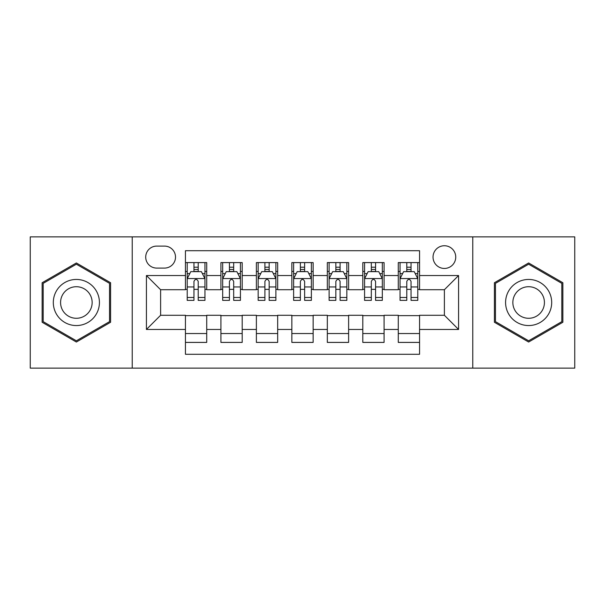 <?xml version="1.0" encoding="UTF-8"?>
<svg xmlns="http://www.w3.org/2000/svg" width="605" height="605" viewBox="0 0 605 605"><rect width="100%" height="100%" fill="white"/><g stroke="black" fill="none" stroke-linecap="round" stroke-linejoin="round"><path stroke-width="0.91" d="M444.388 245.743A11.351 11.351 0 0 0 433.036 257.095A11.351 11.351 0 0 0 444.388 268.446A11.351 11.351 0 0 0 455.739 257.095A11.351 11.351 0 0 0 444.388 245.743M472.77 368.127L574.75 368.127L574.75 236.873L472.77 236.873L472.77 368.127L132.23 368.127L132.23 236.873L30.25 236.873L30.25 368.127L132.23 368.127M419.56 262.593L398.272 262.593L398.272 275.54L384.084 275.54L384.084 289.727L398.272 289.727L398.272 275.54M384.084 275.54L384.084 262.593L362.803 262.593L362.803 275.54L348.616 275.54L348.616 289.727L362.803 289.727L362.803 275.54M348.616 275.54L348.616 262.593L327.328 262.593L327.328 275.54L313.14 275.54L313.14 289.727L327.328 289.727L327.328 275.54M313.14 275.54L313.14 262.593L291.86 262.593L291.86 275.54L277.672 275.54L277.672 289.727L291.86 289.727L291.86 275.54M277.672 275.54L277.672 262.593L256.384 262.593L256.384 275.54L242.197 275.54L242.197 289.727L256.384 289.727L256.384 275.54M242.197 275.54L242.197 262.593L220.916 262.593L220.916 289.727L206.728 289.727L206.728 262.593L185.44 262.593M185.44 342.407L206.728 342.407L206.728 315.273L220.916 315.273L220.916 342.407L242.197 342.407L242.197 315.273L256.384 315.273L256.384 329.46L242.197 329.46M256.384 329.46L256.384 342.407L277.672 342.407L277.672 315.273L291.86 315.273L291.86 329.46L277.672 329.46M291.86 329.46L291.86 342.407L313.14 342.407L313.14 315.273L327.328 315.273L327.328 329.46L313.14 329.46M327.328 329.46L327.328 342.407L348.616 342.407L348.616 315.273L362.803 315.273L362.803 329.46L348.616 329.46M362.803 329.46L362.803 342.407L384.084 342.407L384.084 315.273L398.272 315.273L398.272 329.46L384.084 329.46M156.71 268.091L164.515 268.091A10.996 10.996 0 0 0 175.511 257.095A10.996 10.996 0 0 0 164.515 246.099L156.71 246.099A10.996 10.996 0 0 0 145.714 257.095A10.996 10.996 0 0 0 156.71 268.091M472.77 236.873L132.23 236.873M419.56 275.54L419.56 250.712L185.44 250.712L185.44 289.727L160.612 289.727L160.612 315.273L185.44 315.273L185.44 354.288L419.56 354.288L419.56 315.273L444.388 315.273L444.388 289.727L419.56 289.727L419.56 275.54L458.575 275.54L458.575 329.46L419.56 329.46M185.44 329.46L146.425 329.46L146.425 275.54L185.44 275.54M398.272 329.46L398.272 342.407L419.56 342.407M185.44 271.463L187.217 271.463M193.955 271.463L198.213 271.463M204.951 271.463L206.728 271.463M185.44 289.371L187.217 289.371M193.955 289.371L198.213 289.371M204.951 289.371L206.728 289.371M185.44 315.628L206.728 315.628M185.44 333.536L206.728 333.536M220.916 289.371L222.685 289.371M229.424 289.371L233.681 289.371M240.427 289.371L242.197 289.371M220.916 271.463L222.685 271.463M229.424 271.463L233.681 271.463M240.427 271.463L242.197 271.463M220.916 315.628L242.197 315.628M220.916 333.536L242.197 333.536M256.384 315.628L277.672 315.628M256.384 333.536L277.672 333.536M256.384 271.463L258.161 271.463M264.899 271.463L269.157 271.463M275.895 271.463L277.672 271.463M256.384 289.371L258.161 289.371M264.899 289.371L269.157 289.371M275.895 289.371L277.672 289.371M291.86 315.628L313.14 315.628M291.86 333.536L313.14 333.536M291.86 271.463L293.629 271.463M300.375 271.463L304.625 271.463M311.371 271.463L313.14 271.463M291.86 289.371L293.629 289.371M300.375 289.371L304.625 289.371M311.371 289.371L313.14 289.371M327.328 315.628L348.616 315.628M327.328 333.536L348.616 333.536M327.328 271.463L329.105 271.463M335.843 271.463L340.101 271.463M346.839 271.463L348.616 271.463M327.328 289.371L329.105 289.371M335.843 289.371L340.101 289.371M346.839 289.371L348.616 289.371M362.803 315.628L384.084 315.628M362.803 333.536L384.084 333.536M362.803 271.463L364.573 271.463M371.319 271.463L375.576 271.463M382.315 271.463L384.084 271.463M362.803 289.371L364.573 289.371M371.319 289.371L375.576 289.371M382.315 289.371L384.084 289.371M398.272 315.628L419.56 315.628M398.272 333.536L419.56 333.536M398.272 271.463L400.049 271.463M406.787 271.463L411.045 271.463M417.783 271.463L419.56 271.463M398.272 289.371L400.049 289.371M406.787 289.371L411.045 289.371M417.783 289.371L419.56 289.371M160.612 289.727L146.425 275.54M160.612 315.273L146.425 329.46M458.575 275.54L444.388 289.727M458.575 329.46L444.388 315.273M76.366 342.029L110.594 322.261L110.594 282.739L76.366 262.971L42.131 282.739L42.131 322.261L76.366 342.029M562.869 282.739L528.634 262.971L494.406 282.739L494.406 322.261L528.634 342.029L562.869 322.261L562.869 282.739M198.213 267.206L193.955 267.206M204.951 297.478L198.213 297.478L198.213 300.375L204.951 300.375L204.951 278.731L201.404 271.637L190.764 271.637L187.217 278.731L187.217 300.375L193.955 300.375L193.955 297.478L187.217 297.478M187.217 278.731L187.217 262.593M204.951 278.731L204.951 262.593M193.955 271.637L193.955 262.593M198.213 262.593L198.213 271.637M198.213 297.478L198.213 281.393C196.791 278.663 195.377 278.663 193.955 281.393L193.955 297.478M76.366 279.442A23.058 23.058 0 0 0 53.308 302.5A23.058 23.058 0 0 0 76.366 325.558A23.058 23.058 0 0 0 99.424 302.5A23.058 23.058 0 0 0 76.366 279.442M76.366 286.717A15.783 15.783 0 0 0 60.576 302.5A15.783 15.783 0 0 0 76.366 318.283A15.783 15.783 0 0 0 92.149 302.5A15.783 15.783 0 0 0 76.366 286.717M109.528 321.648L76.366 340.796L43.197 321.648L43.197 283.352L76.366 264.204L109.528 283.352L109.528 321.648M508.669 290.975A23.058 23.058 0 0 0 517.109 322.465A23.058 23.058 0 0 0 548.606 314.025A23.058 23.058 0 0 0 540.167 282.535A23.058 23.058 0 0 0 508.669 290.975M514.968 294.605A15.783 15.783 0 0 0 520.746 316.173A15.783 15.783 0 0 0 542.307 310.395A15.783 15.783 0 0 0 536.529 288.827A15.783 15.783 0 0 0 514.968 294.605M561.803 283.352L561.803 321.648L528.634 340.796L495.472 321.648L495.472 283.352L528.634 264.204L561.803 283.352M233.681 267.206L229.424 267.206M240.427 297.478L233.681 297.478L233.681 300.375L240.427 300.375L240.427 278.731L236.873 271.637L226.232 271.637L222.685 278.731L222.685 300.375L229.424 300.375L229.424 297.478L222.685 297.478M222.685 278.731L222.685 262.593M240.427 278.731L240.427 262.593M229.424 271.637L229.424 262.593M233.681 262.593L233.681 271.637M233.681 297.478L233.681 281.393C232.267 278.663 230.845 278.663 229.424 281.393L229.424 297.478M269.157 267.206L264.899 267.206M275.895 297.478L269.157 297.478L269.157 300.375L275.895 300.375L275.895 278.731L272.348 271.637L261.708 271.637L258.161 278.731L258.161 300.375L264.899 300.375L264.899 297.478L258.161 297.478M258.161 278.731L258.161 262.593M275.895 278.731L275.895 262.593M264.899 271.637L264.899 262.593M269.157 262.593L269.157 271.637M269.157 297.478L269.157 281.393C267.743 278.663 266.321 278.663 264.899 281.393L264.899 297.478M304.625 267.206L300.375 267.206M311.371 297.478L304.625 297.478L304.625 300.375L311.371 300.375L311.371 278.731L307.824 271.637L297.176 271.637L293.629 278.731L293.629 300.375L300.375 300.375L300.375 297.478L293.629 297.478M293.629 278.731L293.629 262.593M311.371 278.731L311.371 262.593M300.375 271.637L300.375 262.593M304.625 262.593L304.625 271.637M304.625 297.478L304.625 281.393C303.211 278.663 301.789 278.663 300.375 281.393L300.375 297.478M340.101 267.206L335.843 267.206M346.839 297.478L340.101 297.478L340.101 300.375L346.839 300.375L346.839 278.731L343.292 271.637L332.652 271.637L329.105 278.731L329.105 300.375L335.843 300.375L335.843 297.478L329.105 297.478M329.105 278.731L329.105 262.593M346.839 278.731L346.839 262.593M335.843 271.637L335.843 262.593M340.101 262.593L340.101 271.637M340.101 297.478L340.101 281.393C338.687 278.663 337.265 278.663 335.843 281.393L335.843 297.478M375.576 267.206L371.319 267.206M382.315 297.478L375.576 297.478L375.576 300.375L382.315 300.375L382.315 278.731L378.768 271.637L368.127 271.637L364.573 278.731L364.573 300.375L371.319 300.375L371.319 297.478L364.573 297.478M364.573 278.731L364.573 262.593M382.315 278.731L382.315 262.593M371.319 271.637L371.319 262.593M375.576 262.593L375.576 271.637M375.576 297.478L375.576 281.393C374.155 278.663 372.74 278.663 371.319 281.393L371.319 297.478M411.045 267.206L406.787 267.206M417.783 297.478L411.045 297.478L411.045 300.375L417.783 300.375L417.783 278.731L414.236 271.637L403.595 271.637L400.049 278.731L400.049 300.375L406.787 300.375L406.787 297.478L400.049 297.478M400.049 278.731L400.049 262.593M417.783 278.731L417.783 262.593M406.787 271.637L406.787 262.593M411.045 262.593L411.045 271.637M411.045 297.478L411.045 281.393C409.63 278.663 408.209 278.663 406.787 281.393L406.787 297.478M220.916 329.46L206.728 329.46M220.916 275.54L206.728 275.54M204.861 278.557L187.3 278.557M187.217 273.589L189.788 273.589M202.38 273.589L204.951 273.589M193.955 286.952L187.217 286.952M204.951 286.952L198.213 286.952M198.213 269.459L193.955 269.459M240.336 278.557L222.776 278.557M222.685 273.589L225.257 273.589M237.856 273.589L240.427 273.589M229.424 286.952L222.685 286.952M240.427 286.952L233.681 286.952M233.681 269.459L229.424 269.459M275.804 278.557L258.252 278.557M258.161 273.589L260.732 273.589M273.324 273.589L275.895 273.589M264.899 286.952L258.161 286.952M275.895 286.952L269.157 286.952M269.157 269.459L264.899 269.459M311.28 278.557L293.72 278.557M293.629 273.589L296.2 273.589M308.8 273.589L311.371 273.589M300.375 286.952L293.629 286.952M311.371 286.952L304.625 286.952M304.625 269.459L300.375 269.459M346.748 278.557L329.196 278.557M329.105 273.589L331.676 273.589M344.268 273.589L346.839 273.589M335.843 286.952L329.105 286.952M346.839 286.952L340.101 286.952M340.101 269.459L335.843 269.459M382.224 278.557L364.664 278.557M364.573 273.589L367.144 273.589M379.743 273.589L382.315 273.589M371.319 286.952L364.573 286.952M382.315 286.952L375.576 286.952M375.576 269.459L371.319 269.459M417.7 278.557L400.139 278.557M400.049 273.589L402.62 273.589M415.211 273.589L417.783 273.589M406.787 286.952L400.049 286.952M417.783 286.952L411.045 286.952M411.045 269.459L406.787 269.459"/></g></svg>
